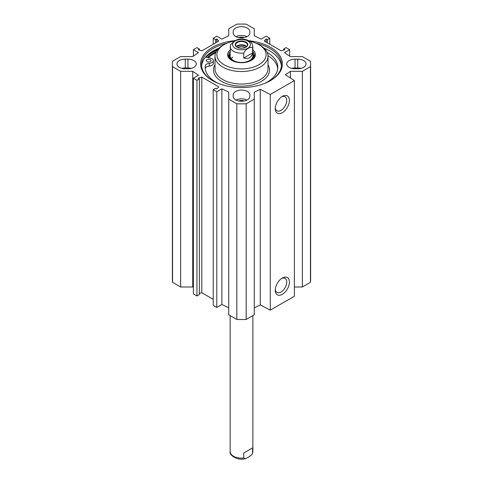<?xml version="1.0" encoding="UTF-8"?>
<svg xmlns="http://www.w3.org/2000/svg" width="483" height="483" viewBox="0 0 483 483"><rect width="100%" height="100%" fill="white"/><g stroke="black" fill="none" stroke-linecap="round" stroke-linejoin="round"><path stroke-width="0.72" d="M193.369 287.445L192.723 286.999L180.642 286.999L180.642 71.339L192.723 71.339L198.459 75.282L193.369 78.222L196.949 80.287L199.358 78.898L198.187 78.222L201.803 77.063L218.805 86.88L216.801 88.963L215.629 88.286L213.214 89.681L216.801 91.746L221.884 88.812L228.719 92.12L228.719 314.759L236.815 319.432A69.111 39.902 0 0 0 246.185 319.432L254.281 314.759L254.281 99.093L246.185 103.767A69.111 39.902 180 0 1 236.815 103.767L228.719 99.093M180.642 71.339L172.552 66.666A69.111 39.902 180 0 1 172.389 63.955L172.389 279.621A69.111 39.902 0 0 0 172.552 282.326L180.642 286.999M294.382 286.999L302.358 286.999L310.448 282.326A69.111 39.902 0 0 0 310.611 279.621L310.611 63.955A69.111 39.902 180 0 1 310.448 66.666L302.358 71.339L290.41 71.339L285.375 74.799L294.382 80.576L270.287 94.493L260.283 89.289L254.281 92.199L254.281 99.093M254.281 307.858L260.283 304.954L270.287 310.152L294.382 296.242L294.382 80.576M228.719 307.786L221.884 304.471L216.801 307.411L213.214 305.341L213.214 89.681M213.214 299.315L201.803 292.722L199.358 293.507M199.358 78.898L199.358 294.558L196.949 295.952L193.369 293.881L193.369 78.222M301.072 68.363A8.332 4.812 0 0 0 297.733 67.958L295.053 67.958A8.332 4.812 0 0 0 291.714 68.363M295.053 59.149L297.733 59.149A8.332 4.812 180 0 1 306.065 63.955A8.332 4.812 180 0 1 297.733 68.767L295.053 68.767A8.332 4.812 180 0 1 286.721 63.955A8.332 4.812 180 0 1 295.053 59.149L295.053 67.958M187.947 59.149A8.332 4.812 180 0 1 196.279 63.955A8.332 4.812 180 0 1 187.947 68.767L185.267 68.767A8.332 4.812 180 0 1 176.935 63.955A8.332 4.812 180 0 1 185.267 59.149L187.947 59.149L187.947 67.958L185.267 67.958A8.332 4.812 0 0 0 181.928 68.363M191.286 68.363A8.332 4.812 0 0 0 187.947 67.958M233.168 33.037L233.168 31.492A8.332 4.812 180 0 1 241.5 26.686A8.332 4.812 180 0 1 249.832 31.492L249.832 33.037A8.332 4.812 180 0 1 241.5 37.849A8.332 4.812 180 0 1 233.168 33.037M233.168 94.879A8.332 4.812 180 0 1 241.5 90.067A8.332 4.812 180 0 1 249.832 94.879L249.832 96.425A8.332 4.812 180 0 1 241.5 101.231A8.332 4.812 180 0 1 233.168 96.425L233.168 94.879L233.168 96.425M246.958 100.053A8.332 4.812 0 0 0 236.042 100.053M246.958 36.672A8.332 4.812 0 0 0 236.042 36.672M289.631 56.137L289.631 49.695L284.541 52.635L290.277 56.577L302.358 56.577L310.448 61.25A69.111 39.902 180 0 1 310.611 63.955M289.631 49.695L286.051 47.63L283.642 49.018L284.813 49.695L281.197 50.854L264.195 41.037L266.199 38.954L267.371 39.63L269.786 38.235L266.199 36.171L261.116 39.105L254.281 35.796L254.281 28.823L246.185 24.15A69.111 39.902 180 0 0 236.815 24.15L228.719 28.823L228.719 35.796L221.884 39.105L216.801 36.171L213.214 38.235L215.629 39.63L216.801 38.954L218.805 41.037L201.803 50.854L198.187 49.695L199.358 49.018L196.949 47.63L193.369 49.695L198.459 52.635L192.723 56.577L180.642 56.577L172.552 61.25A69.111 39.902 180 0 0 172.389 63.955M235.136 40.632A40.898 23.613 0 0 0 212.58 47.262A40.898 23.613 0 0 0 212.58 80.655A40.898 23.613 0 0 0 270.42 80.655A40.898 23.613 0 0 0 280.526 56.897A40.898 23.613 0 0 0 248.739 40.717M281.631 278.474A8.108 4.679 -60 0 1 285.048 278.395A8.108 4.679 -60 0 1 285.048 287.759A8.108 4.679 -60 0 1 276.94 292.438A8.108 4.679 -60 0 1 275.298 289.444M275.262 290.277A10.004 5.778 120 0 0 282.338 294.358A10.004 5.778 120 0 0 289.408 282.108A10.004 5.778 120 0 0 282.338 278.027A10.004 5.778 120 0 0 275.262 290.277M270.287 310.152L270.287 94.493M275.262 108.621A10.004 5.778 120 0 0 282.338 112.708A10.004 5.778 120 0 0 289.408 100.458A10.004 5.778 120 0 0 282.338 96.371A10.004 5.778 120 0 0 275.262 108.621M281.631 96.817A8.108 4.679 -60 0 1 285.048 96.745A8.108 4.679 -60 0 1 285.048 106.109A8.108 4.679 -60 0 1 276.94 110.788A8.108 4.679 -60 0 1 275.298 107.787M244.283 37.571A5.488 3.17 0 0 0 238.717 37.571M244.283 100.959A5.488 3.17 0 0 0 238.717 100.959M216.112 51.826A40.427 23.341 0 0 0 212.918 53.486A40.427 23.341 0 0 0 207.388 57.465M212.918 80.848A39.95 23.063 180 0 1 201.55 64.734A39.95 23.063 180 0 1 213.251 48.421A39.95 23.063 180 0 1 226.799 43.283M256.201 43.283A39.95 23.063 180 0 1 281.45 64.734A39.95 23.063 180 0 1 270.082 80.848M201.604 65.966A39.95 23.063 180 0 1 213.251 50.896A39.95 23.063 180 0 1 218.986 48.149M264.014 48.149A39.95 23.063 180 0 1 281.396 65.966M201.803 292.722L201.803 77.063M196.949 295.952L196.949 80.287M192.723 286.999L192.723 71.339M221.884 304.471L221.884 88.812M216.801 307.411L216.801 91.746M236.815 319.432L236.815 103.767M266.199 42.196L266.199 38.954M267.371 42.878L267.371 39.63M269.786 44.267L269.786 38.235M283.642 50.075L283.642 49.018M302.358 286.999L302.358 71.339M310.448 282.326L310.448 66.666M290.41 78.029L290.41 71.339M260.283 304.954L260.283 89.289M246.185 319.432L246.185 103.767M172.552 282.326L172.552 66.666M193.369 56.137L193.369 49.695M199.358 50.075L199.358 49.018M216.801 42.196L216.801 38.954M215.629 42.878L215.629 39.63M213.214 44.267L213.214 38.235M215.69 52.744A39.479 22.792 0 0 0 208.294 57.664M205.607 57.079L210.304 58.099A4.733 2.735 180 0 1 213.365 60.659L213.365 63.364A4.733 2.735 180 0 1 209.314 66.068A4.733 2.735 0 0 0 205.275 68.586A36.303 20.962 0 0 0 205.269 68.634M277.731 68.634A36.303 20.962 0 0 0 267.987 55.654M224.094 44.635L222.754 45.408A26.511 15.305 0 0 0 214.989 56.227A26.511 15.305 0 0 0 231.357 70.367A26.511 15.305 0 0 0 260.246 67.052A26.511 15.305 0 0 0 268.011 56.227A26.511 15.305 0 0 0 260.246 45.408L258.906 44.635A24.615 14.212 180 0 1 258.906 64.728A24.615 14.212 180 0 1 224.094 64.734A24.615 14.212 180 0 1 224.094 44.635A24.615 14.212 180 0 1 234.364 41.079M249.657 41.272A24.615 14.212 180 0 1 258.906 44.635M254.312 56.614A12.969 7.487 0 0 0 253.34 54.712M229.66 54.712A12.969 7.487 0 0 0 228.688 56.614M232.003 60.556A12.969 7.487 180 0 1 228.531 55.454A12.969 7.487 180 0 1 230.137 51.844M252.863 51.844A12.969 7.487 180 0 1 254.469 55.454A12.969 7.487 180 0 1 250.997 60.556M230.137 50.039A13.916 8.036 0 0 0 231.659 60.363A13.916 8.036 0 0 0 251.341 60.363L251.341 60.363A13.916 8.036 0 0 0 252.863 50.039M232.848 57.169A11.363 6.557 0 0 0 231.188 58.666M230.319 54.76A11.363 6.557 0 0 0 236.241 61.733A11.363 6.557 0 0 0 249.536 60.556A11.363 6.557 0 0 0 252.681 54.76M248.069 61.764A12.027 6.943 0 0 0 250.007 60.858A12.027 6.943 0 0 0 253.34 54.724A12.027 6.943 0 0 0 252.863 53.667M230.137 53.667A12.027 6.943 0 0 0 229.66 54.724A12.027 6.943 0 0 0 234.931 61.764M208.964 62.011A2.367 1.364 0 0 0 208.3 62.011M213.365 60.659A4.733 2.735 180 0 1 209.314 63.358A4.733 2.735 0 0 0 205.275 65.881A36.303 20.962 0 0 0 205.197 67.282A36.303 20.962 0 0 0 218.28 83.396M264.72 83.396A36.303 20.962 0 0 0 277.803 67.282A36.303 20.962 0 0 0 267.196 52.478M206.899 61.589A2.367 1.364 180 0 1 206.265 60.659A2.367 1.364 180 0 1 208.632 59.288A2.367 1.364 180 0 1 210.999 60.659A2.367 1.364 180 0 1 209.501 61.927A2.367 1.364 180 0 1 206.899 61.589M246.36 46.893A5.603 3.236 0 0 0 237.539 46.211A5.603 3.236 0 0 0 236.64 46.893M237.189 47.28A5.917 3.417 180 0 1 235.583 44.943A5.917 3.417 180 0 1 241.5 41.526A5.917 3.417 180 0 1 247.417 44.943A5.917 3.417 180 0 1 245.811 47.28M237.859 47.6A4.655 2.687 180 0 1 238.21 47.37A4.655 2.687 180 0 1 245.141 47.6M252.633 52.895C251.444 57.664 248.485 59.373 243.752 58.02L243.752 53.07C245.273 49.32 251.118 45.945 252.633 47.944L252.633 52.895L243.752 58.02M252.633 47.944A11.363 6.557 180 0 0 252.863 46.646C252.313 44.074 251.746 42.709 251.154 42.546L248.66 40.681C245.37 39.063 241.76 38.652 237.823 39.437L234.804 40.826L230.5 44.69L230.137 55.919M245.95 47.201L245.95 47.201A6.297 3.635 0 0 0 245.95 42.063A6.297 3.635 0 0 0 237.05 42.063A6.297 3.635 0 0 0 237.05 47.201A6.297 3.635 0 0 0 245.95 47.201M243.752 453.012L252.633 447.886L252.5 453.489L251.468 455.004L248.196 457.353L245.177 458.741L243.752 457.962L243.752 453.012L252.633 447.886M297.733 67.958L297.733 59.149M185.267 67.958L185.267 59.149M205.939 57.151A41.936 24.21 180 0 1 211.844 52.864A41.936 24.21 180 0 1 217.054 50.317M207.255 55.322A42.317 24.434 180 0 1 211.578 52.399A42.317 24.434 180 0 1 217.718 49.471M214.989 56.227L214.989 68.749A26.511 15.305 0 0 0 231.357 82.889A26.511 15.305 0 0 0 260.246 79.574A26.511 15.305 0 0 0 268.011 68.749L268.011 56.227M214.989 64.74A28.02 16.181 0 0 0 226.666 83.716A28.02 16.181 0 0 0 261.315 81.428A28.02 16.181 0 0 0 268.011 64.74M254.01 57.429A12.516 7.227 0 0 0 253.816 56.263L253.34 54.724M229.66 54.724L229.184 56.263A12.516 7.227 0 0 0 228.99 57.429M254.269 56.771A12.884 7.438 0 0 0 253.4 54.923M229.6 54.923A12.884 7.438 0 0 0 228.731 56.771M209.314 66.068L209.314 63.358M205.275 68.586L205.275 65.881M246.704 46.567A5.917 3.417 0 0 0 237.316 45.776A5.917 3.417 0 0 0 236.296 46.567M243.752 53.07A11.363 6.557 180 0 1 230.137 46.646M235.209 41.001A8.899 5.138 180 0 1 250.097 43.301A8.899 5.138 180 0 1 239.2 49.598A8.899 5.138 180 0 1 235.209 41.001M252.633 452.837A11.363 6.557 0 0 0 252.863 451.533L252.863 315.574M245.177 458.741C237.231 461.017 228.839 454.895 230.137 451.533A11.363 6.557 0 0 0 243.752 457.962M252.863 46.646L252.863 55.919M230.137 451.533L230.137 315.574M252.5 453.489L252.863 451.533"/></g></svg>
